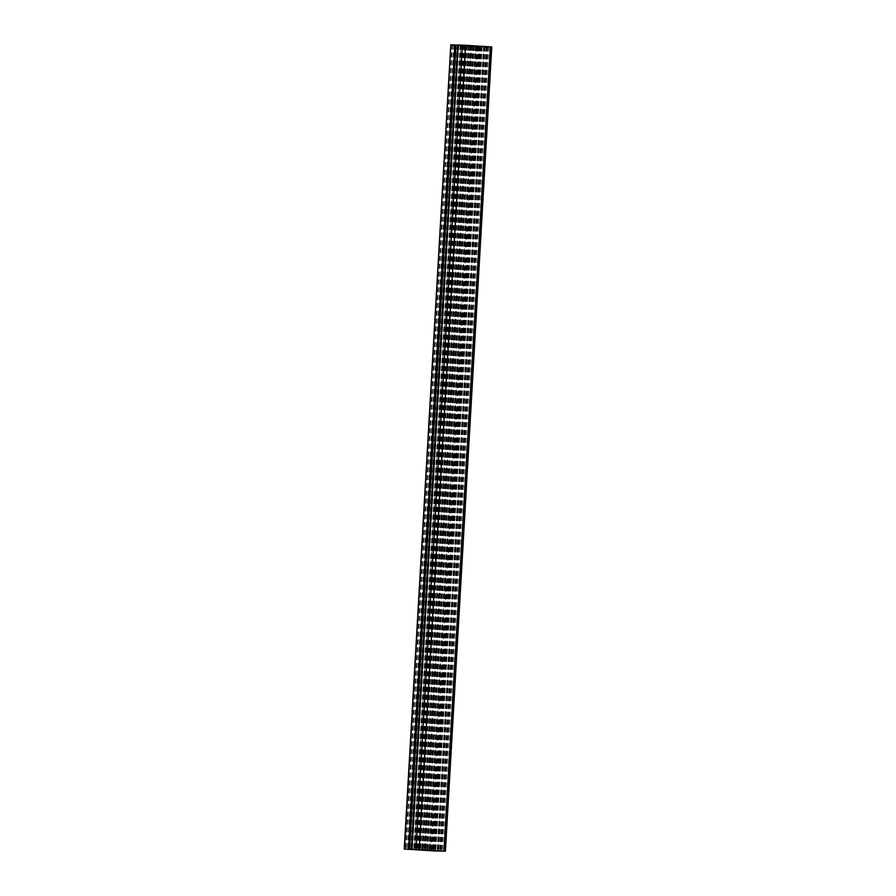 <?xml version="1.0" encoding="UTF-8"?>
<svg xmlns="http://www.w3.org/2000/svg" width="896" height="896" viewBox="0 0 896 896"><rect width="100%" height="100%" fill="white"/><g stroke="black" fill="none" stroke-linecap="round" stroke-linejoin="round"><path stroke-width="0.67" stroke-dasharray="4.48 3.36" d="M476.146 46.122L484.31 46.525L468.272 45.55L476.146 46.122L429.789 850.203M472.046 45.73L425.678 849.934M471.363 45.707L424.995 849.901L471.33 45.808M474.23 45.864L427.862 850.08M480.054 46.245L433.686 850.45M481.566 46.368L435.198 850.573M482.25 46.379L435.87 850.595M473.715 46.245L458.058 45.259L473.715 46.245L427.347 850.405M470.322 46.066L423.954 850.27M471.005 46.077L424.648 850.192L471.038 45.976M468.138 45.92L421.781 850.002M462.314 45.55L415.946 849.755M460.802 45.427L414.434 849.576M460.13 45.405L413.762 849.542M472.338 45.92L468.451 45.741L472.338 45.92M464.89 45.259L468.451 45.494L464.89 45.259L418.522 849.475M488.275 46.838L484.198 46.581L488.275 46.838L441.907 850.976M454.093 44.946L458.17 45.214L454.093 44.946L407.725 849.162M477.478 46.525L473.917 46.301L477.478 46.525L431.11 850.662M491.77 46.984L450.598 44.8M458.237 45.114L411.902 849.218M458.192 45.125L457.509 45.102L411.141 849.318M457.509 45.102L456.053 45.013L409.685 849.218M456.053 45.013L467.23 45.573L460.813 45.136L414.445 849.352M460.813 45.136L462.28 45.237L415.912 849.408M462.28 45.237L458.315 45.013M484.859 46.682L438.491 850.853M486.315 46.782L439.947 850.954M481.555 46.648L435.187 850.864M480.099 46.558L433.731 850.595M479.226 46.301L432.858 850.405M469.246 45.651L422.89 849.778M468.518 45.584L422.15 849.755M468.653 45.55L422.285 849.755M469.37 45.573L423.002 849.778M470.445 45.629L424.066 849.834M472.819 45.808L426.451 850.013M473.894 45.864L427.515 850.069M479.718 46.234L433.35 850.438M480.11 46.267L433.731 850.483M483.851 46.491L437.483 850.696M484.232 46.525L437.864 850.73M483.515 46.502L437.147 850.674M481.253 46.402L434.885 850.562M473.85 46.2L427.482 850.416M472.998 46.222L426.63 850.338M471.934 46.166L425.566 850.248M469.549 45.987L423.181 850.091M468.485 45.931L422.117 850.024M462.65 45.55L416.282 849.677M462.269 45.517L415.901 849.654M458.517 45.304L412.149 849.486M458.136 45.259L411.768 849.475M458.853 45.282L412.485 849.498M461.126 45.382L414.747 849.598M463.142 45.494L416.774 849.699M466.222 45.674L419.854 849.878M473.122 46.133L426.754 850.349M463.826 45.203L417.446 849.419M468.317 45.483L421.949 849.688M468.429 45.494L422.061 849.699L468.451 45.494M466.592 45.438L420.224 849.576M466.267 45.427L419.899 849.565M462.336 45.17L415.968 849.374M415.822 849.374L462.202 45.158L415.845 849.374M488.6 46.861L442.232 850.998M484.344 46.592L437.976 850.786M484.221 46.581L437.853 850.786M486.069 46.626L439.69 850.842M486.382 46.637L440.014 850.853M489.81 46.861L443.442 851.077M490.202 46.906L443.822 851.099M453.779 44.934L407.4 849.139M458.024 45.203L411.656 849.408M458.147 45.214L411.779 849.419M456.31 45.158L409.942 849.307M455.986 45.147L409.618 849.285M452.558 44.923L406.19 849.106M452.178 44.89L405.798 849.094M478.554 46.581L432.186 850.73M474.051 46.312L427.683 850.517M473.939 46.301L427.571 850.506L473.917 46.301M475.776 46.346L429.408 850.562M476.101 46.368L429.733 850.573M480.032 46.614L433.664 850.83M480.155 46.626L433.776 850.842L480.178 46.626M451.987 44.912L405.619 849.128M455.302 44.99L408.934 849.195M455.694 45.024L409.315 849.206M457.229 45.125L410.861 849.296M460.298 45.304L413.941 849.352M462.325 45.416L415.968 849.408M464.598 45.517L418.23 849.554M466.85 45.573L420.482 849.733M466.984 45.539L420.616 849.744M466.245 45.461L419.877 849.677M464.173 45.315L417.805 849.52M462.638 45.214L416.27 849.43M461.563 45.158L415.195 849.374M461.597 45.214L415.229 849.43M460.522 45.158L414.154 849.374M458.707 45.035L412.328 849.251M491.546 46.984L445.178 851.2M487.458 46.883L441.09 851.088M486.394 46.816L440.026 851.032M484.568 46.704L438.2 850.92M484.187 46.67L437.819 850.819L484.198 46.581M487.066 46.805L440.698 850.998M486.685 46.76L440.306 850.976M485.15 46.659L438.771 850.875M482.07 46.48L435.702 850.696M480.043 46.379L433.675 850.584M477.781 46.278L431.402 850.483M475.518 46.211L429.15 850.427M475.384 46.256L429.016 850.427M476.123 46.323L429.755 850.438M478.195 46.48L431.838 850.506M479.73 46.57L433.373 850.573M480.805 46.626L434.437 850.808M480.771 46.57L434.414 850.629M481.846 46.626L435.49 850.685M483.672 46.749L437.304 850.786M484.053 46.782L437.696 850.808M479.965 46.67L433.597 850.886M476.762 46.502L430.394 850.718M468.272 45.55L421.904 849.766M479.64 46.234L433.272 850.427M484.31 46.525L437.942 850.741M474.096 46.234L427.728 850.45M462.728 45.55L416.36 849.677M458.058 45.259L411.69 849.475M468.451 45.741L422.083 849.946M473.917 46.054L427.549 850.259M490.269 46.894L443.901 851.11M458.17 45.214L411.802 849.419M452.099 44.89L405.731 849.106M455.224 44.99L408.856 849.206M467.23 45.573L420.851 849.778M484.109 46.67L437.741 850.808M487.144 46.794L440.776 851.01M475.149 46.222L428.77 850.427M484.131 46.782L437.763 850.886"/><path stroke-width="1.34" d="M432.858 850.506L421.904 849.766L432.858 850.405M424.67 850.192L411.69 849.475L424.637 850.293M425.97 850.136L422.083 849.946L425.97 850.136M417.446 849.419L422.083 849.699L417.446 849.419M442.221 851.066L437.83 850.786L442.232 850.998M407.4 849.139L411.802 849.419L407.4 849.139M432.174 850.797L427.549 850.506L432.186 850.73M415.912 849.408L404.23 849.016L450.822 44.8L458.237 45.114L411.824 849.318M404.23 849.016L433.597 850.886L445.402 851.2L415.901 849.442M411.947 849.218L458.237 45.002L465.606 45.282L491.77 46.984L445.402 851.2M450.822 44.8L404.454 849.016M454.91 44.912L408.542 849.117M455.974 44.968L409.606 849.184M457.8 45.08L411.432 849.296M462.403 45.114L416.035 849.33M465.606 45.282L419.238 849.498M490.381 46.872L444.013 851.088M458.237 45.002L411.891 849.33"/></g></svg>
